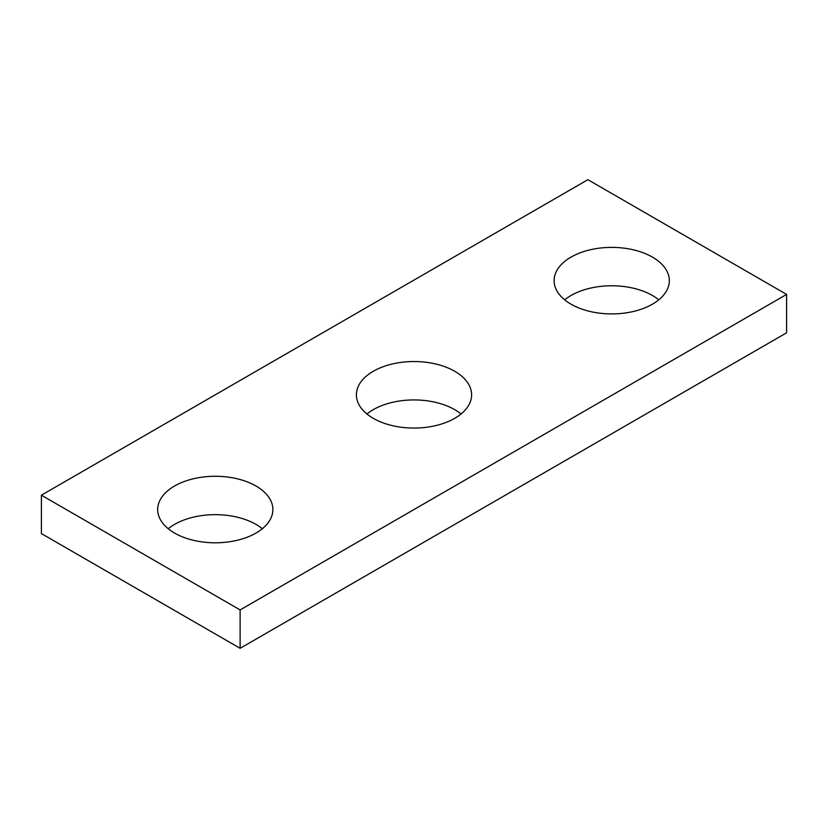 <?xml version="1.0" encoding="UTF-8"?>
<svg xmlns="http://www.w3.org/2000/svg" width="828" height="828" viewBox="0 0 828 828"><rect width="100%" height="100%" fill="white"/><g stroke="black" fill="none" stroke-linecap="round" stroke-linejoin="round"><path stroke-width="1.24" d="M786.6 294.416L587.88 179.686L41.4 495.196L41.4 533.584L240.12 648.314L786.6 332.804L786.6 294.416L240.12 609.925L240.12 648.314M41.4 495.196L240.12 609.925M570.989 304.166A57.608 33.265 0 0 0 633.772 311.38A57.608 33.265 0 0 0 669.335 280.651A57.608 33.265 0 0 0 611.726 247.386A57.608 33.265 0 0 0 554.118 280.651A57.608 33.265 0 0 0 570.989 304.166M658.777 299.839A57.608 33.265 0 0 0 564.675 299.839M373.262 418.326A57.608 33.265 0 0 0 436.046 425.53A57.608 33.265 0 0 0 471.608 394.801A57.608 33.265 0 0 0 414 361.536A57.608 33.265 0 0 0 356.392 394.801A57.608 33.265 0 0 0 373.262 418.326M461.051 414A57.608 33.265 0 0 0 366.949 414M174.542 533.056A57.608 33.265 0 0 0 237.326 540.26A57.608 33.265 0 0 0 272.888 509.53A57.608 33.265 0 0 0 215.28 476.276A57.608 33.265 0 0 0 157.672 509.53A57.608 33.265 0 0 0 174.542 533.056M262.331 528.73A57.608 33.265 0 0 0 168.229 528.73"/></g></svg>
